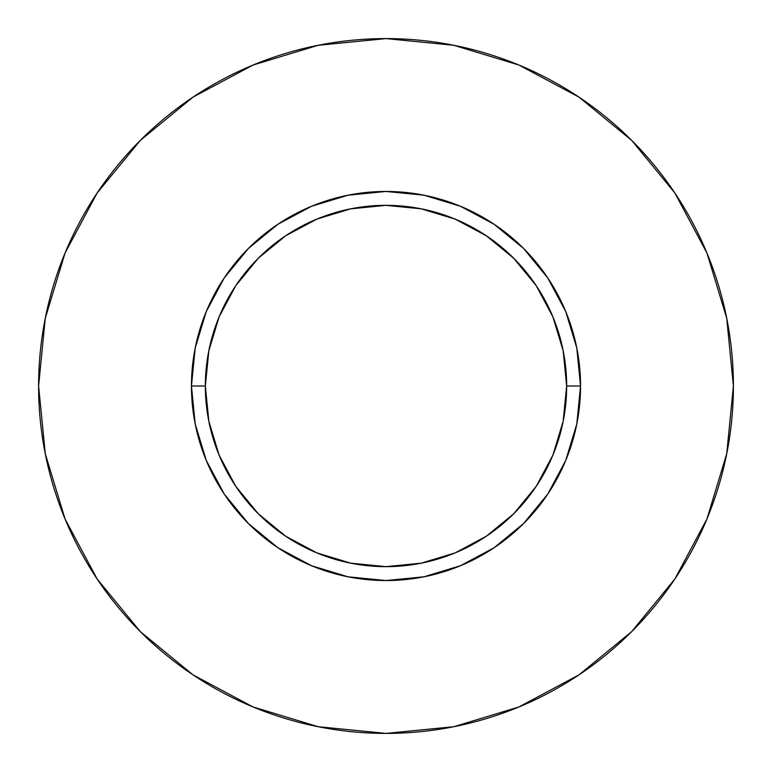 <?xml version="1.0" encoding="UTF-8"?>
<svg xmlns="http://www.w3.org/2000/svg" width="772" height="772" viewBox="0 0 772 772"><rect width="100%" height="100%" fill="white"/><g stroke="black" fill="none" stroke-linecap="round" stroke-linejoin="round"><path stroke-width="1.16" d="M566.648 386L580.544 386A194.544 194.544 0 0 1 386 580.544A194.544 194.544 0 0 1 191.456 386L205.352 386A180.648 180.648 0 0 1 386 205.352A180.648 180.648 0 0 1 566.648 386A180.648 180.648 0 0 1 386 566.648A180.648 180.648 0 0 1 205.352 386L208.826 421.242L219.103 455.133L235.798 486.36L258.263 513.737L285.64 536.202L316.867 552.897L350.758 563.174L386 566.648L421.242 563.174L455.133 552.897L486.36 536.202L513.737 513.737L536.202 486.36L552.897 455.133L563.174 421.242L566.648 386L563.174 350.758L552.897 316.867L536.202 285.64L513.737 258.263L486.36 235.798L455.133 219.103L421.242 208.826L386 205.352L350.758 208.826L316.867 219.103L285.64 235.798L258.263 258.263L235.798 285.64L219.103 316.867L208.826 350.758L205.352 386L191.456 386L195.191 348.047L206.269 311.55L224.247 277.92L248.439 248.439L277.92 224.247L311.55 206.269L348.047 195.191L386 191.456L423.953 195.191L460.45 206.269L494.08 224.247L523.561 248.439L547.753 277.92L565.731 311.55L576.809 348.047L580.544 386L576.809 423.953L565.731 460.45L547.753 494.08L523.561 523.561L494.08 547.753L460.45 565.731L423.953 576.809L386 580.544L348.047 576.809L311.55 565.731L277.92 547.753L248.439 523.561L224.247 494.08L206.269 460.45L195.191 423.953L191.456 386A194.544 194.544 0 0 1 386 191.456A194.544 194.544 0 0 1 580.544 386L566.648 386M38.6 386A347.4 347.4 0 0 1 386 38.6A347.4 347.4 0 0 1 733.4 386A347.4 347.4 0 0 1 386 733.4A347.4 347.4 0 0 1 38.6 386L45.278 453.772L65.041 518.948L97.147 579.01L140.35 631.65L192.99 674.853L253.052 706.959L318.228 726.722L386 733.4L453.772 726.722L518.948 706.959L579.01 674.853L631.65 631.65L674.853 579.01L706.959 518.948L726.722 453.772L733.4 386L726.722 318.228L706.959 253.052L674.853 192.99L631.65 140.35L579.01 97.147L518.948 65.041L453.772 45.278L386 38.6L318.228 45.278L253.052 65.041L192.99 97.147L140.35 140.35L97.147 192.99L65.041 253.052L45.278 318.228L38.6 386M674.853 192.99L631.65 140.35L579.096 97.214M192.99 97.147L140.35 140.35L97.214 192.904M97.147 579.01L140.35 631.65L192.904 674.786M579.01 674.853L631.65 631.65L674.786 579.096"/></g></svg>
